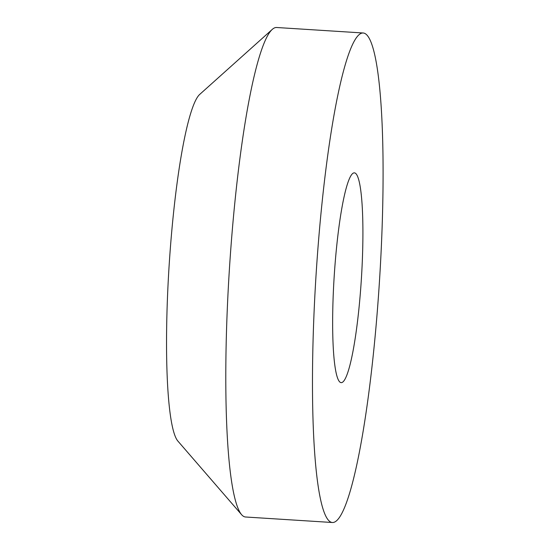 <?xml version="1.0" encoding="UTF-8"?>
<svg xmlns="http://www.w3.org/2000/svg" width="550" height="550" viewBox="0 0 550 550"><rect width="100%" height="100%" fill="white"/><g stroke="black" fill="none" stroke-linecap="round" stroke-linejoin="round"><path stroke-width="0.82" d="M335.019 264.694A105.105 13.647 93.6 0 0 341.124 382.642A105.105 13.647 93.6 0 0 361.398 278.609A105.105 13.647 93.6 0 0 354.427 172.858A105.105 13.647 93.6 0 0 335.019 264.694M318.017 247.287A245.245 31.845 93.6 0 0 332.255 522.5A245.245 31.845 93.6 0 0 379.555 279.764A245.245 31.845 93.6 0 0 363.303 33A245.245 31.845 93.6 0 0 318.017 247.287M363.303 33L276.629 27.5A245.245 31.845 93.6 0 0 272.332 29.343L199.788 94.346A175.175 22.749 93.6 0 0 170.507 246.097A175.175 22.749 93.6 0 0 177.801 440.983L241.553 514.628A245.245 31.845 93.6 0 0 245.582 517L332.255 522.5M272.332 29.343A245.245 31.845 93.6 0 0 231.344 241.794A245.245 31.845 93.6 0 0 241.553 514.628"/></g></svg>
